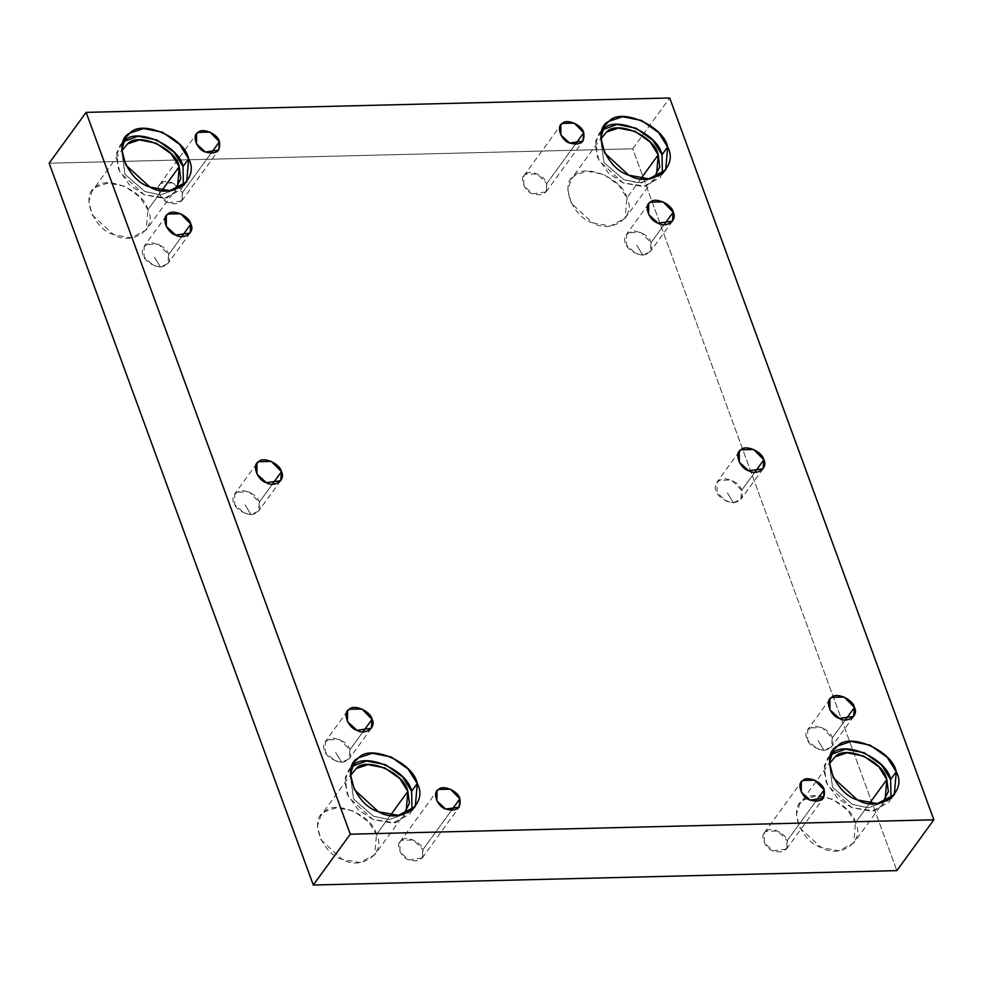 <?xml version="1.0" encoding="UTF-8"?>
<svg xmlns="http://www.w3.org/2000/svg" width="983" height="983" viewBox="0 0 983 983"><rect width="100%" height="100%" fill="white"/><g stroke="black" fill="none" stroke-linecap="round" stroke-linejoin="round"><path stroke-width="0.74" stroke-dasharray="4.92 3.69" d="M160.438 267.044C168.105 265.582 170.845 261.441 168.646 254.597C167.27 248.846 161.568 244.902 151.554 242.776C135.347 246.573 141.761 264.108 160.438 267.044L154.392 257.116L160.438 267.044L153.52 265.582L144.12 256.956L144.12 246.254L145.828 244.558L158.484 244.239L168.646 254.597L167.884 263.555L160.438 267.044M181.781 236.547L168.646 254.597L181.781 236.547M251.058 514.674C258.726 513.212 261.453 509.059 259.266 502.215C257.89 496.464 252.189 492.52 242.174 490.394C225.967 494.203 232.381 511.725 251.058 514.674L245.013 504.746L251.058 514.674L244.14 513.2L234.728 504.574L234.728 493.884L236.448 492.176L249.092 491.856L259.266 502.215L258.504 511.185L251.058 514.674M272.402 484.164L259.266 502.215L272.402 484.164M341.679 762.292C349.334 760.83 352.074 756.677 349.887 749.845C348.498 744.082 342.809 740.138 332.795 738.012C324.501 740.592 321.76 744.745 324.587 750.459C325.963 756.222 331.664 760.166 341.679 762.292L335.621 752.364L341.679 762.292L334.761 760.817L325.348 752.192L325.348 741.501L327.056 739.794L339.713 739.486L349.887 749.845L349.125 758.802L341.679 762.292M363.022 731.782L349.887 749.845L363.022 731.782M642.808 255.15C650.476 253.688 653.216 249.547 651.016 242.703C649.64 236.952 643.939 233.008 633.924 230.882C617.717 234.679 624.131 252.201 642.808 255.15L636.763 245.222L642.808 255.15L635.89 253.688L626.478 245.062L626.478 234.359L628.198 232.664L640.842 232.344L651.016 242.703L650.255 251.66L642.808 255.15M664.152 224.652L651.016 242.703L664.152 224.652M824.049 750.398C831.704 748.935 834.444 744.782 832.257 737.938C830.868 732.188 825.179 728.243 815.165 726.118C806.871 728.698 804.131 732.851 806.957 738.565C808.333 744.328 814.035 748.272 824.049 750.398L817.991 740.469L824.049 750.398L817.119 748.923L807.719 740.297L807.719 729.607L809.427 727.899L822.083 727.592L832.257 737.938L831.483 746.908L824.049 750.398M845.392 719.888L832.257 737.938L845.392 719.888M546.732 183.588L546.02 191.955L532.614 193.835L523.841 185.787L523.841 175.81L525.438 174.212L537.246 173.917L546.732 183.588L575.276 144.378L546.732 183.588C545.393 175.994 529.739 169.101 525.438 174.212C518.852 177.001 524.136 191.415 532.614 193.835C543.378 196.588 548.084 193.172 546.732 183.588M662.395 173.536L660.06 177.763L643.165 186.586L623.197 182.936L599.052 160.794L595.157 145.386L599.052 133.356L602.346 129.842L595.686 140.901L597.492 157.403L608.575 173.241L623.197 182.936L645.88 186.205L662.395 173.536M654.039 177.874L639.528 183.071L623.935 179.742L603.943 162.539L600.785 139.119L603.943 162.539L623.935 179.742L641.58 182.961L656.497 175.158L625.139 218.251L610.222 226.053L592.577 222.834L571.258 203.284L567.818 189.67L571.258 179.041L575.141 175.171L587.035 171.177L603.82 174.47L618.872 185.197L626.871 197.939L625.139 218.251M640.904 178.66L626.871 197.939L640.904 178.66M891.016 798.257L888.681 802.472L871.786 811.294L851.806 807.657L827.661 785.515L823.766 770.107L827.661 758.077L830.954 754.551L824.295 765.61L826.101 782.112L837.197 797.95L851.806 807.657L874.489 810.926L891.016 798.257M882.66 802.595L868.149 807.793L852.556 804.45L832.552 787.248L829.406 763.84L832.552 787.248L852.556 804.45L868.149 807.793L882.66 802.595M869.513 803.381L855.48 822.66L853.76 842.972L838.831 850.762L821.198 847.543L799.867 827.993L796.427 814.379L799.867 803.762L803.75 799.892L815.644 795.898L832.429 799.179L847.481 809.906L855.48 822.66L869.513 803.381M787.199 840.674L786.486 849.042L773.08 850.922L764.295 842.873L764.295 832.896L765.892 831.299L777.7 831.004L787.199 840.674L815.73 801.464L787.199 840.674C785.847 833.08 770.193 826.187 765.892 831.299C759.318 834.088 764.59 848.501 773.08 850.922C783.844 853.674 788.55 850.258 787.199 840.674M422.887 849.656L422.174 858.024L408.768 859.904L399.995 851.856L399.995 841.878L401.592 840.281L413.401 839.986L422.887 849.656L451.418 810.447L422.887 849.656C421.535 842.062 405.893 835.169 401.592 840.281C395.006 843.07 400.29 857.483 408.768 859.904C419.532 862.656 424.238 859.24 422.887 849.656M412.012 810.066L409.678 814.293L392.782 823.115L372.815 819.466L348.67 797.324L344.775 781.915L348.67 769.886L351.963 766.371L345.303 777.43L347.11 793.932L358.193 809.759L372.815 819.466L395.498 822.734L412.012 810.066M403.669 814.403L389.145 819.601L373.552 816.271L353.561 799.056L350.403 775.648L353.561 799.056L373.552 816.271L389.145 819.601L403.669 814.403M390.521 815.19L376.489 834.469L374.756 854.78L359.839 862.57L342.195 859.363L320.876 839.801L317.435 826.199L320.876 815.571L324.759 811.7L336.653 807.707L353.438 811L368.49 821.727L376.489 834.469L390.521 815.19M183.403 185.357L181.069 189.572L164.173 198.394L144.206 194.745L120.049 172.615L116.154 157.194L120.049 145.165L123.342 141.65L116.694 152.709L118.488 169.211L129.584 185.05L144.206 194.745L166.877 198.013L183.403 185.357M175.048 189.682L160.536 194.88L144.943 191.55L124.952 174.347L121.794 150.927L124.952 174.347L144.943 191.55L160.536 194.88L175.048 189.682M161.9 190.469L147.88 209.748L146.148 230.071L131.231 237.861L113.586 234.642L92.267 215.093L88.826 201.478L92.255 190.849L96.15 186.991L108.044 182.998L124.816 186.279L139.869 197.005L147.88 209.748L161.9 190.469M182.433 192.57L181.72 200.937L168.314 202.817L159.529 194.769L159.529 184.792L161.126 183.194L172.934 182.899L182.433 192.57L210.964 153.36L182.433 192.57C181.081 184.976 165.427 178.083 161.126 183.194C154.552 185.984 159.824 200.397 168.314 202.817C179.078 205.57 183.784 202.154 182.433 192.57M632.72 148.802L669.706 97.981L632.72 148.802L49.15 163.203L632.72 148.802L896.865 870.631L632.72 148.802M147.88 209.748C144.599 191.304 106.594 174.581 96.15 186.991C80.164 193.762 92.98 228.769 113.586 234.642C132.84 246.315 158.042 228.031 147.88 209.748M376.489 834.469C373.208 816.025 335.203 799.29 324.759 811.7C308.785 818.47 321.588 853.49 342.195 859.363C361.461 871.036 386.651 852.753 376.489 834.469M855.48 822.66C852.212 804.217 814.194 787.481 803.75 799.892C787.776 806.662 800.592 841.681 821.198 847.543C840.453 859.216 865.642 840.932 855.48 822.66M626.871 197.939C623.591 179.496 585.585 162.773 575.141 175.171C559.167 181.941 571.971 216.96 592.577 222.834C611.844 234.507 637.033 216.223 626.871 197.939M754.772 472.27L741.637 490.32L740.875 499.29L733.429 502.768L726.511 501.305L717.099 492.68L717.099 481.989L718.819 480.282L731.463 479.962L741.637 490.32L754.772 472.27M733.429 502.768C741.096 501.318 743.824 497.165 741.637 490.32C740.248 484.57 734.559 480.626 724.545 478.5C708.338 482.309 714.752 499.831 733.429 502.768L727.383 492.839L733.429 502.768M166.311 215.768L144.12 246.254M190.075 233.069L167.884 263.555M256.919 463.386L234.728 493.884M280.696 480.687L258.504 511.185M347.54 711.004L325.348 741.501M371.316 728.305L349.125 758.802M648.669 203.874L626.478 234.359M672.446 221.163L650.255 251.66M829.91 699.11L807.719 729.607M853.674 716.41L831.483 746.908M546.02 191.955L583.005 141.122M523.841 175.81L560.826 124.976M604.68 125.627L599.052 133.356M665.688 170.022L660.06 177.763M602.616 135.949L571.258 179.041M833.289 750.336L827.661 758.077M894.309 794.743L888.681 802.472M831.225 760.67L799.867 803.762M885.118 799.879L853.76 842.972M786.486 849.042L823.471 798.208M764.295 832.896L801.28 782.063M422.174 858.024L459.159 807.19M399.995 841.878L436.98 791.045M354.298 762.144L348.67 769.886M415.305 806.552L409.678 814.293M352.233 772.478L320.876 815.571M406.114 811.688L374.756 854.78M125.677 137.436L120.049 145.165M186.696 181.83L181.069 189.572M123.612 147.757L92.255 190.849M177.505 186.979L146.148 230.071M181.72 200.937L218.705 150.104M159.529 184.792L196.514 133.958M739.29 451.492L717.099 481.989M763.066 468.793L740.875 499.29"/><path stroke-width="1.47" d="M190.837 224.099L180.675 213.741L168.019 214.061L166.311 215.768L166.311 226.459L175.711 235.084L190.075 233.069L190.837 224.099L181.781 236.547L190.837 224.099C195.322 232.16 184.214 240.233 175.711 235.084C166.618 232.492 160.966 217.046 168.019 214.061C172.627 208.58 189.4 215.965 190.837 224.099M281.457 471.717L271.283 461.371L258.64 461.678L256.919 463.386L256.919 474.076L266.332 482.702L280.696 480.687L281.457 471.717L272.402 484.164L281.457 471.717C285.942 479.79 274.822 487.851 266.332 482.702C257.239 480.109 251.587 464.664 258.64 461.678C263.247 456.21 280.008 463.583 281.457 471.717M372.078 719.347L361.904 708.989L349.248 709.296L347.54 711.004L347.54 721.694L356.952 730.32L371.316 728.305L372.078 719.347L363.022 731.782L372.078 719.347C376.563 727.408 365.443 735.468 356.952 730.32C347.859 727.739 342.207 712.282 349.248 709.296C353.855 703.828 370.628 711.2 372.078 719.347M673.208 212.205L663.034 201.847L650.39 202.166L648.669 203.874L648.669 214.564L658.082 223.19L672.446 221.163L673.208 212.205L664.152 224.652L673.208 212.205C677.692 220.266 666.585 228.339 658.082 223.19C648.989 220.597 643.337 205.152 650.39 202.166C654.997 196.686 671.77 204.071 673.208 212.205M854.448 707.453L844.274 697.094L831.618 697.402L829.91 699.11L829.91 709.8L839.31 718.426L853.674 716.41L854.448 707.453L845.392 719.888L854.448 707.453C858.921 715.513 847.813 723.574 839.31 718.426C830.23 715.845 824.577 700.388 831.618 697.402C836.226 691.934 852.998 699.306 854.448 707.453M575.276 144.378L583.718 132.766L574.232 123.096L562.423 123.391L560.826 124.976L560.826 134.954L569.599 143.014L583.005 141.122L583.718 132.766L575.276 144.378M667.654 147.02L658.585 132.582L641.543 120.442L622.546 116.719L609.079 121.241L604.68 125.627L600.785 137.657L604.68 153.065L628.825 175.207L648.792 178.845L665.688 170.022L667.654 147.02L662.026 154.761L662.395 173.536L662.026 154.761L667.654 147.02C679.155 167.724 650.635 188.429 628.825 175.207C605.491 168.56 590.98 128.908 609.079 121.241C620.9 107.196 663.943 126.131 667.654 147.02M602.346 129.842L616.919 124.46L635.915 128.171L652.958 140.323L662.026 154.761C658.315 133.872 615.272 114.925 603.451 128.982L602.346 129.842M656.497 175.158L658.229 154.847L650.23 142.105L635.178 131.378L618.393 128.097L606.499 132.078L600.785 139.119L606.499 132.078C616.943 119.68 654.948 136.404 658.229 154.847L659.753 166.901L654.039 177.874M658.229 154.847L640.904 178.66L658.229 154.847M896.263 771.741L887.207 757.303L870.152 745.163L851.155 741.44L837.688 745.962L833.289 750.336L829.394 762.366L833.289 777.786L857.434 799.916L877.414 803.566L894.309 794.743L896.263 771.741L890.635 779.47L891.016 798.257L890.635 779.47L896.263 771.741C907.776 792.433 879.244 813.138 857.434 799.916C834.1 793.281 819.601 753.629 837.688 745.962C849.521 731.905 892.552 750.852 896.263 771.741M830.954 754.551L845.527 749.169L864.524 752.892L881.579 765.032L890.635 779.47C886.924 758.581 843.893 739.646 832.06 753.691L830.954 754.551M886.838 779.568L888.362 791.61L882.66 802.595L885.118 799.879L886.838 779.568L878.839 766.814L863.787 756.099L847.002 752.806L835.108 756.799L829.406 763.84L835.108 756.799C845.552 744.389 883.57 761.125 886.838 779.568L869.513 803.381L886.838 779.568M815.73 801.464L824.184 789.853L814.686 780.183L802.878 780.477L801.28 782.063L801.28 792.04L810.066 800.101L823.471 798.208L824.184 789.853L815.73 801.464M451.418 810.447L459.872 798.835L450.386 789.165L438.578 789.46L436.98 791.045L436.98 801.022L445.754 809.083L459.159 807.19L459.872 798.835L451.418 810.447M417.271 783.549L408.203 769.111L391.16 756.971L372.164 753.248L358.697 757.77L354.298 762.144L350.403 774.186L354.298 789.595L378.443 811.737L398.422 815.374L415.305 806.552L417.271 783.549L411.644 791.29L412.012 810.066L411.644 791.29L417.271 783.549C428.772 804.241 400.253 824.958 378.443 811.737C355.109 805.089 340.597 765.438 358.697 757.77C370.517 743.726 413.56 762.661 417.271 783.549M351.963 766.371L366.536 760.989L385.533 764.7L402.575 776.853L411.644 791.29C407.933 770.402 364.89 751.454 353.069 765.499L351.963 766.371M407.847 791.376L409.37 803.418L403.669 814.403L406.114 811.688L407.847 791.376L399.848 778.634L384.795 767.907L368.011 764.614L356.116 768.608L350.403 775.648L356.116 768.608C366.561 756.21 404.566 772.933 407.847 791.376L390.521 815.19L407.847 791.376M188.65 158.828L179.594 144.403L162.551 132.25L143.543 128.54L130.075 133.049L125.677 137.436L121.781 149.465L125.689 164.874L149.834 187.016L169.801 190.665L186.696 181.83L188.65 158.828L183.022 166.569L183.403 185.357L183.022 166.569L188.65 158.828C200.163 179.533 171.632 200.237 149.834 187.016C126.5 180.368 111.988 140.716 130.075 133.049C141.908 119.004 184.939 137.952 188.65 158.828M123.342 141.65L137.915 136.268L156.924 139.991L173.966 152.132L183.022 166.569C179.311 145.681 136.281 126.733 124.448 140.79L123.342 141.65M179.238 166.668L180.761 178.709L175.048 189.682L177.505 186.979L179.238 166.668L171.226 153.913L156.174 143.186L139.402 139.905L127.507 143.899L121.794 150.927L127.507 143.899C137.952 131.489 175.957 148.212 179.238 166.668L161.9 190.469L179.238 166.668M210.964 153.36L219.418 141.749L209.92 132.078L198.111 132.373L196.514 133.958L196.514 143.948L205.3 151.996L218.705 150.104L219.418 141.749L210.964 153.36M86.135 112.369L49.15 163.203L313.294 885.019L350.28 834.198L86.135 112.369L669.706 97.981L933.85 819.797L896.865 870.631L313.294 885.019L49.15 163.203L86.135 112.369L350.28 834.198L313.294 885.019L896.865 870.631L933.85 819.797L350.28 834.198L933.85 819.797L669.706 97.981L86.135 112.369M763.828 459.823C768.313 467.896 757.193 475.956 748.702 470.808C739.609 468.215 733.957 452.77 741.01 449.784C745.618 444.304 762.378 451.689 763.828 459.823L753.654 449.477L741.01 449.784L739.29 451.492L739.29 462.182L748.702 470.808L763.066 468.793L763.828 459.823L754.772 472.27L763.828 459.823M219.418 141.749C220.77 151.333 216.063 154.749 205.3 151.996C196.809 149.576 191.538 135.162 198.111 132.373C202.412 127.262 218.066 134.155 219.418 141.749M459.872 798.835C461.224 808.407 456.517 811.823 445.754 809.083C437.275 806.662 431.992 792.249 438.578 789.46C442.878 784.348 458.52 791.229 459.872 798.835M824.184 789.853C825.536 799.425 820.83 802.841 810.066 800.101C801.575 797.68 796.304 783.254 802.878 780.477C807.178 775.366 822.832 782.247 824.184 789.853M583.718 132.766C585.069 142.338 580.363 145.754 569.599 143.014C561.121 140.594 555.837 126.18 562.423 123.391C566.724 118.279 582.378 125.16 583.718 132.766"/></g></svg>
